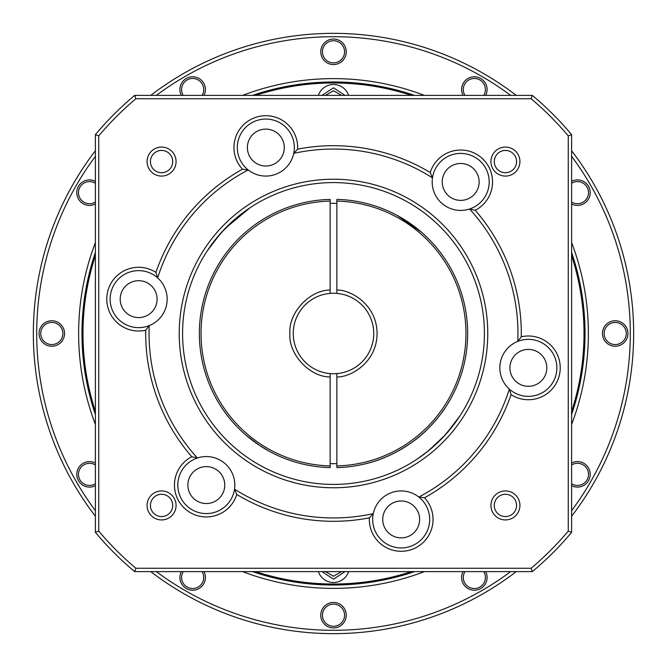 <?xml version="1.0" encoding="UTF-8"?>
<svg xmlns="http://www.w3.org/2000/svg" width="667" height="667" viewBox="0 0 667 667"><rect width="100%" height="100%" fill="white"/><g stroke="black" fill="none" stroke-linecap="round" stroke-linejoin="round"><path stroke-width="1" d="M348.616 571.611A15.933 15.933 0 0 1 318.384 571.611M293.255 333.5A40.245 40.245 0 0 1 330.148 293.397L330.148 290.028L330.148 293.397A40.245 40.245 0 0 1 373.745 333.5A40.245 40.245 0 0 1 330.148 373.603A40.245 40.245 0 0 1 293.255 333.5A40.245 40.245 0 0 0 330.148 373.603L330.148 465.925A132.466 132.466 0 0 1 201.034 333.5A132.466 132.466 0 0 1 330.148 201.075L330.148 199.4A134.142 134.142 0 0 0 199.358 333.5A134.142 134.142 0 0 0 330.148 467.6L330.148 465.925M252.46 95.389A251.526 251.526 0 0 1 414.541 95.389M571.611 252.46A251.526 251.526 0 0 1 571.611 414.541M95.389 414.541A251.526 251.526 0 0 1 95.389 252.46M255.636 95.389A250.517 250.517 0 0 1 411.364 95.389M571.611 255.636A250.517 250.517 0 0 1 571.611 411.364M411.364 571.611A250.517 250.517 0 0 1 255.636 571.611M414.541 571.611A251.526 251.526 0 0 1 252.46 571.611M330.148 203.368A130.182 130.182 0 0 1 336.852 203.368M363.682 464.207C380.84 460.455 397.54 452.71 413.782 440.97C429.248 430.365 444.472 409.496 444.414 408.954M336.852 201.075L336.852 199.4A134.142 134.142 0 0 1 467.642 333.5A134.142 134.142 0 0 1 336.852 467.6L336.852 465.925A132.466 132.466 0 0 0 465.966 333.5A132.466 132.466 0 0 0 336.852 201.075L336.852 293.397A40.245 40.245 0 0 1 373.745 333.5A40.245 40.245 0 0 1 336.852 373.603L336.852 465.925M95.389 411.364A250.517 250.517 0 0 1 95.389 255.636M318.384 95.389A15.933 15.933 0 0 1 348.616 95.389A15.933 15.933 0 0 0 318.384 95.389M341.554 571.611L333.5 576.255L325.446 571.611M325.446 95.389L333.5 90.745L341.554 95.389M336.852 463.632A130.182 130.182 0 0 1 330.148 463.632M330.148 376.972C309.538 377.005 288.277 354.044 289.903 333.5C288.277 312.956 309.538 289.995 330.148 290.028L330.148 201.075M245.623 434.859L259.388 445.314L269.71 451.509M239.595 429.298L237.394 427.088M427.405 237.702L429.606 239.912M421.377 232.141L397.29 215.491M443.038 437.31L454.894 423.161L460.088 415.666L446.456 433.583M445.331 434.834L428.639 450.65L416.917 459.263L426.88 452.051L441.862 438.536M484.417 333.5A150.917 150.917 0 0 1 333.5 484.417A150.917 150.917 0 0 1 182.583 333.5A150.917 150.917 0 0 1 333.5 182.583A150.917 150.917 0 0 1 484.417 333.5M487.769 333.5A154.269 154.269 0 0 1 333.5 487.769A154.269 154.269 0 0 1 179.231 333.5A154.269 154.269 0 0 1 333.5 179.231A154.269 154.269 0 0 1 487.769 333.5M207.012 251.184L220.544 233.417M221.669 232.166L238.361 216.35L250.083 207.737M234.817 485.076A28.506 28.506 0 0 1 204.269 513.507A28.506 28.506 0 0 1 197.407 457.996A28.506 28.506 0 0 1 234.817 485.076M236.76 494.472A31.858 31.858 0 0 1 185.835 509.48A31.858 31.858 0 0 1 191.779 456.728L197.407 457.996A184.451 184.451 0 0 1 149.216 325.613A28.506 28.506 0 0 1 110.138 299.141A28.506 28.506 0 0 1 157.637 277.881A28.506 28.506 0 0 1 149.216 325.613L145.723 330.207A31.858 31.858 0 0 1 106.778 299.141A31.858 31.858 0 0 1 155.92 272.378L157.637 277.881A184.451 184.451 0 0 1 248.191 169.96A28.506 28.506 0 0 1 265.825 119.06A28.506 28.506 0 0 1 293.73 153.385A28.506 28.506 0 0 1 248.191 169.96L242.471 169.235A31.858 31.858 0 0 1 265.825 115.708A31.858 31.858 0 0 1 297.649 149.15L293.73 153.385A184.451 184.451 0 0 1 432.474 177.856A28.506 28.506 0 0 1 462.731 153.493A28.506 28.506 0 0 1 469.593 209.004A28.506 28.506 0 0 1 432.474 177.856L430.24 172.528A31.858 31.858 0 0 1 492.546 181.924A31.858 31.858 0 0 1 475.221 210.272L469.593 209.004A184.451 184.451 0 0 1 517.784 341.387A28.506 28.506 0 0 1 556.862 367.859A28.506 28.506 0 0 1 509.363 389.119A28.506 28.506 0 0 1 517.784 341.387L521.277 336.793A31.858 31.858 0 0 1 560.222 367.859A31.858 31.858 0 0 1 511.08 394.622L509.363 389.119A184.451 184.451 0 0 1 418.809 497.04A28.506 28.506 0 0 1 401.175 547.941A28.506 28.506 0 0 1 373.27 513.615A28.506 28.506 0 0 1 418.809 497.04L424.529 497.765A31.858 31.858 0 0 1 401.175 551.292A31.858 31.858 0 0 1 369.351 517.85A187.802 187.802 0 0 1 236.76 494.472L234.526 489.144A184.451 184.451 0 0 0 373.27 513.615L369.351 517.85M475.221 210.272A187.802 187.802 0 0 1 521.277 336.793M546.807 367.859A18.443 18.443 0 0 1 528.356 386.301A18.443 18.443 0 0 1 509.913 367.859A18.443 18.443 0 0 1 528.356 349.416A18.443 18.443 0 0 1 546.807 367.859M284.275 147.565A18.443 18.443 0 0 1 265.825 166.016A18.443 18.443 0 0 1 247.382 147.565A18.443 18.443 0 0 1 265.825 129.123A18.443 18.443 0 0 1 284.275 147.565M157.087 299.141A18.443 18.443 0 0 1 138.644 317.584A18.443 18.443 0 0 1 120.193 299.141A18.443 18.443 0 0 1 138.644 280.699A18.443 18.443 0 0 1 157.087 299.141M419.618 519.435A18.443 18.443 0 0 1 401.175 537.877A18.443 18.443 0 0 1 382.725 519.435A18.443 18.443 0 0 1 401.175 500.984A18.443 18.443 0 0 1 419.618 519.435M479.131 181.924A18.443 18.443 0 0 1 460.689 200.375A18.443 18.443 0 0 1 442.238 181.924A18.443 18.443 0 0 1 460.689 163.482A18.443 18.443 0 0 1 479.131 181.924M224.762 485.076A18.443 18.443 0 0 1 206.311 503.518A18.443 18.443 0 0 1 187.869 485.076A18.443 18.443 0 0 1 206.311 466.625A18.443 18.443 0 0 1 224.762 485.076M519.927 161.572A14.499 14.499 0 0 1 505.428 176.071A14.499 14.499 0 0 1 490.929 161.572A14.499 14.499 0 0 1 505.428 147.073A14.499 14.499 0 0 1 519.927 161.572M494.28 161.572A11.147 11.147 0 0 0 505.428 172.72A11.147 11.147 0 0 0 516.566 161.572A11.147 11.147 0 0 0 505.428 150.434A11.147 11.147 0 0 0 494.28 161.572M150.434 505.428A11.147 11.147 0 0 0 161.572 516.566A11.147 11.147 0 0 0 172.72 505.428A11.147 11.147 0 0 0 161.572 494.28A11.147 11.147 0 0 0 150.434 505.428M161.572 519.927A14.499 14.499 0 0 1 147.073 505.428A14.499 14.499 0 0 1 161.572 490.929A14.499 14.499 0 0 1 176.071 505.428A14.499 14.499 0 0 1 161.572 519.927M519.927 505.428A14.499 14.499 0 0 1 505.428 519.927A14.499 14.499 0 0 1 490.929 505.428A14.499 14.499 0 0 1 505.428 490.929A14.499 14.499 0 0 1 519.927 505.428M494.28 505.428A11.147 11.147 0 0 0 505.428 516.566A11.147 11.147 0 0 0 516.566 505.428A11.147 11.147 0 0 0 505.428 494.28A11.147 11.147 0 0 0 494.28 505.428M176.071 161.572A14.499 14.499 0 0 1 161.572 176.071A14.499 14.499 0 0 1 147.073 161.572A14.499 14.499 0 0 1 161.572 147.073A14.499 14.499 0 0 1 176.071 161.572M150.434 161.572A11.147 11.147 0 0 0 161.572 172.72A11.147 11.147 0 0 0 172.72 161.572A11.147 11.147 0 0 0 161.572 150.434A11.147 11.147 0 0 0 150.434 161.572M249.85 207.896L225.138 228.464M223.962 229.69L212.106 243.839L206.912 251.334M571.611 532.333L571.611 134.667L568.251 135.885L568.251 531.115L571.611 532.333A310.213 310.213 0 0 1 532.333 571.611L134.667 571.611A310.213 310.213 0 0 1 95.389 532.333L98.749 531.115L98.749 135.885L95.389 134.667L95.389 532.333M95.389 134.667A310.213 310.213 0 0 1 134.667 95.389L532.333 95.389A310.213 310.213 0 0 1 571.611 134.667M191.779 456.728A187.802 187.802 0 0 1 145.723 330.207M155.92 272.378A187.802 187.802 0 0 1 242.471 169.235M297.649 149.15A187.802 187.802 0 0 1 430.24 172.528M511.08 394.622A187.802 187.802 0 0 1 424.529 497.765M532.333 95.389L531.115 98.749A306.853 306.853 0 0 1 568.251 135.885M98.749 531.115A306.853 306.853 0 0 0 135.885 568.251L531.115 568.251A306.853 306.853 0 0 0 568.251 531.115M531.115 98.749L135.885 98.749A306.853 306.853 0 0 0 98.749 135.885M531.115 568.251L532.333 571.611M134.667 571.611L135.885 568.251M135.885 98.749L134.667 95.389M571.611 424.42A254.877 254.877 0 0 0 571.611 242.58M424.42 95.389A254.877 254.877 0 0 0 242.58 95.389M95.389 242.58A254.877 254.877 0 0 0 95.389 424.42M463.031 95.389A12.74 12.74 0 0 1 474.354 76.788A12.74 12.74 0 0 1 485.668 95.389M483.742 95.389A11.064 11.064 0 0 0 474.354 78.473A11.064 11.064 0 0 0 464.966 95.389M627.947 333.5A12.74 12.74 0 0 1 615.207 346.24A12.74 12.74 0 0 1 602.459 333.5A12.74 12.74 0 0 1 615.207 320.76A12.74 12.74 0 0 1 627.947 333.5M604.135 333.5A11.064 11.064 0 0 0 615.207 344.564A11.064 11.064 0 0 0 626.271 333.5A11.064 11.064 0 0 0 615.207 322.436A11.064 11.064 0 0 0 604.135 333.5M485.668 571.611A12.74 12.74 0 0 1 474.354 590.212A12.74 12.74 0 0 1 463.031 571.611M464.966 571.611A11.064 11.064 0 0 0 474.354 588.527A11.064 11.064 0 0 0 483.742 571.611M203.969 571.611A12.74 12.74 0 0 1 192.646 590.212A12.74 12.74 0 0 1 181.332 571.611M183.258 571.611A11.064 11.064 0 0 0 192.646 588.527A11.064 11.064 0 0 0 202.034 571.611M64.541 333.5A12.74 12.74 0 0 1 51.793 346.24A12.74 12.74 0 0 1 39.053 333.5A12.74 12.74 0 0 1 51.793 320.76A12.74 12.74 0 0 1 64.541 333.5M40.729 333.5A11.064 11.064 0 0 0 51.793 344.564A11.064 11.064 0 0 0 62.865 333.5A11.064 11.064 0 0 0 51.793 322.436A11.064 11.064 0 0 0 40.729 333.5M181.332 95.389A12.74 12.74 0 0 1 192.646 76.788A12.74 12.74 0 0 1 203.969 95.389M202.034 95.389A11.064 11.064 0 0 0 192.646 78.473A11.064 11.064 0 0 0 183.258 95.389M571.611 510.68A296.798 296.798 0 0 0 571.611 156.32M510.68 95.389A296.798 296.798 0 0 0 156.32 95.389M95.389 156.32A296.798 296.798 0 0 0 95.389 510.68M571.611 516.241A300.15 300.15 0 0 0 571.611 150.759M516.241 95.389A300.15 300.15 0 0 0 150.759 95.389M95.389 150.759A300.15 300.15 0 0 0 95.389 516.241M344.564 51.793A11.064 11.064 0 0 0 333.5 40.729A11.064 11.064 0 0 0 322.436 51.793A11.064 11.064 0 0 0 333.5 62.865A11.064 11.064 0 0 0 344.564 51.793M333.5 39.053A12.74 12.74 0 0 1 346.24 51.793A12.74 12.74 0 0 1 333.5 64.541A12.74 12.74 0 0 1 320.76 51.793A12.74 12.74 0 0 1 333.5 39.053M95.389 203.969A12.74 12.74 0 0 1 76.788 192.646A12.74 12.74 0 0 1 95.389 181.332M95.389 183.258A11.064 11.064 0 0 0 78.473 192.646A11.064 11.064 0 0 0 95.389 202.034M95.389 485.668A12.74 12.74 0 0 1 76.788 474.354A12.74 12.74 0 0 1 95.389 463.031M95.389 464.966A11.064 11.064 0 0 0 78.473 474.354A11.064 11.064 0 0 0 95.389 483.742M344.564 615.207A11.064 11.064 0 0 0 333.5 604.135A11.064 11.064 0 0 0 322.436 615.207A11.064 11.064 0 0 0 333.5 626.271A11.064 11.064 0 0 0 344.564 615.207M333.5 602.459A12.74 12.74 0 0 1 346.24 615.207A12.74 12.74 0 0 1 333.5 627.947A12.74 12.74 0 0 1 320.76 615.207A12.74 12.74 0 0 1 333.5 602.459M571.611 463.031A12.74 12.74 0 0 1 590.212 474.354A12.74 12.74 0 0 1 571.611 485.668M571.611 483.742A11.064 11.064 0 0 0 588.527 474.354A11.064 11.064 0 0 0 571.611 464.966M571.611 181.332A12.74 12.74 0 0 1 590.212 192.646A12.74 12.74 0 0 1 571.611 203.969M571.611 202.034A11.064 11.064 0 0 0 588.527 192.646A11.064 11.064 0 0 0 571.611 183.258M242.58 571.611A254.877 254.877 0 0 0 424.42 571.611M156.32 571.611A296.798 296.798 0 0 0 510.68 571.611M150.759 571.611A300.15 300.15 0 0 0 516.241 571.611M345.022 571.611L333.5 579.156L321.978 571.611M321.978 95.389L333.5 87.844L345.022 95.389M336.852 376.972C350.042 377.447 376.872 362.973 377.097 333.5C376.872 304.027 350.042 289.553 336.852 290.028"/></g></svg>
